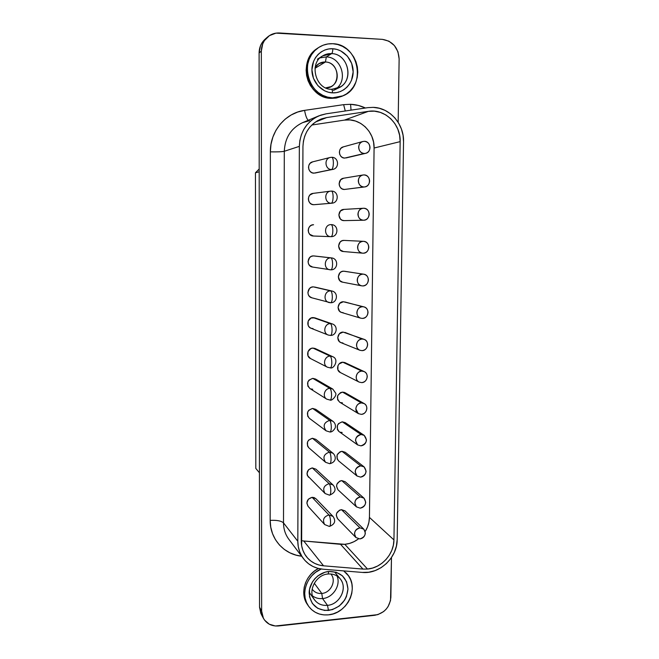 <?xml version="1.0" encoding="UTF-8"?>
<svg xmlns="http://www.w3.org/2000/svg" width="659" height="659" viewBox="0 0 659 659"><rect width="100%" height="100%" fill="white"/><g stroke="black" fill="none" stroke-linecap="round" stroke-linejoin="round"><path stroke-width="0.99" d="M318.89 115.844L302.769 122.566C291.105 128.118 284.943 137.682 284.301 151.273L283.502 522.875C281.261 520.882 276.813 520.042 270.165 520.371L270.355 151.858C270.042 131.396 285.462 112.813 304.59 110.366L343.636 104.657L350.588 104.295L351.041 110.127L350.588 104.295C355.745 104.526 360.687 105.77 365.407 108.002L358.348 105.44L350.588 104.295L343.636 104.657L304.59 110.366L297.662 112.046L291.138 114.995L285.223 119.114L280.108 124.279L275.94 130.342L272.875 137.105L270.989 144.354L270.355 151.858L270.165 520.371L270.767 527.2L272.554 533.708L275.47 539.696L279.416 544.977L284.26 549.392L289.861 552.802L296.031 555.125L301.591 556.188C283.93 554.499 269.893 538.765 270.165 520.371C276.813 520.042 281.261 520.882 283.502 522.875C283.551 529.053 285.331 534.523 288.84 539.268L303.428 558.618C299.721 553.609 297.852 547.835 297.819 541.278L283.502 522.875L297.819 541.278L299.351 146.364C300.067 131.882 306.608 121.693 318.989 115.803L326.106 113.826L367.829 107.648L373.249 107.359C389.897 107.705 404.173 124.164 403.539 141.743L397.179 539.639C397.352 557.547 379.691 574.302 362.343 572.424L322.935 569.203C314.845 568.42 308.338 564.887 303.428 558.618M341.148 580.2C347.351 589.426 339.138 604.558 327.474 605.357L328.512 610.448C340.159 607.96 346.642 600.827 347.96 589.039C346.873 577.465 340.497 571.608 328.816 571.468L336.23 572.243L342.458 575.859L346.568 581.757L347.96 589.039L346.428 596.601L344.616 600.135L339.27 606.033L332.293 609.674L324.739 610.481L317.745 608.331L312.391 603.529L309.508 596.782L309.549 589.138L312.514 581.773L314.969 578.553L317.951 575.826L325.011 572.21L328.816 571.468L328.1 574.014L328.816 571.468C318.404 572.383 309.12 582.515 309.145 593.001C310.364 604.674 316.814 610.489 328.512 610.448L327.474 605.357L322.556 598.57L321.781 593.454L322.556 598.57C332.993 597.82 341.065 585.25 337.07 576.032C341.065 585.25 332.993 597.82 322.556 598.57C318.791 598.916 315.455 598.034 312.547 595.917C315.455 598.034 318.791 598.916 322.556 598.57L327.474 605.357C321.921 605.786 317.547 603.875 314.351 599.632L313.42 598.092M321.781 593.454C330.942 592.902 336.774 580.357 330.826 573.981L331.016 574.203C336.675 580.661 330.81 592.902 321.781 593.454L314.269 583.199L321.781 593.454C317.786 593.751 314.631 592.383 312.308 589.352L312.144 589.121C314.45 592.309 317.663 593.751 321.781 593.454M309.648 592.919L314.351 599.632C307.448 591.263 316.032 574.533 328.091 574.014C333.116 573.659 337.12 575.225 340.102 578.717C348.001 587.556 339.953 604.542 327.474 605.357C321.205 605.778 316.542 603.397 313.478 598.199M328.479 614.847C319.895 615.522 313.182 612.54 308.346 605.885C300.002 594.352 306.839 574.739 321.213 569.014L315.513 572.358L311.847 575.711L308.824 579.665L306.575 584.055L305.183 588.709L304.697 593.454L305.133 598.1L306.484 602.466L308.684 606.379L311.658 609.682L315.266 612.269L319.384 614.023L323.849 614.896L328.479 614.847L333.108 613.883L337.556 612.054L341.65 609.418L345.25 606.091L348.207 602.186L350.423 597.861L351.799 593.273L352.301 588.594L351.898 584.006L350.604 579.673L348.471 575.768L343.701 570.9L347.293 574.236C359.592 587.482 347.532 613.545 328.479 614.847M307.374 604.443L305.496 601L304.153 596.65L303.708 592.021L304.194 587.293L305.587 582.655L307.827 578.281L310.834 574.351L314.483 571.015L318.478 568.478C305.166 574.953 299.458 593.429 307.349 604.41L307.86 605.135M326.329 56.913L320.085 57.877L326.329 56.913L325.422 61.995C321.065 61.897 317.638 63.709 315.134 67.416L318.94 63.635L325.422 61.995L315.01 68.289L325.422 61.995C337.647 62.053 341.897 81.815 330.818 86.683L325.711 87.878C340.925 88.611 340.695 62.218 325.422 61.995L326.329 56.913C341.444 57.036 348.405 80.365 335.999 88.841C348.405 80.365 341.444 57.036 326.329 56.913L331.65 53.61L326.329 56.913M320.579 57.415L322.498 55.974L331.65 53.61C347.458 53.741 354.196 78.536 340.794 86.667L332.161 89.352M332.498 92.861C343.496 93.438 353.117 83.644 353.158 71.922C353.364 60.216 343.899 49.326 332.836 48.75C332.746 51.303 332.35 52.926 331.65 53.61C332.35 52.926 332.746 51.303 332.836 48.75L336.864 49.409L340.711 50.9L347.326 56.064L351.692 63.445L353.158 71.922L351.527 80.225L349.608 83.924L347.038 87.112L343.916 89.69L340.365 91.552L336.51 92.622L332.498 92.861L328.487 92.26L324.623 90.827L317.935 85.744L313.462 78.355L311.921 69.788L313.56 61.378L315.504 57.638L318.116 54.409L321.287 51.83L324.895 49.977L328.8 48.939L332.836 48.75C321.773 48.008 311.896 57.893 311.921 69.788C311.781 81.675 321.501 92.466 332.498 92.861C332.466 90.678 332.152 89.492 331.551 89.294C332.152 89.492 332.466 90.678 332.498 92.861M331.378 89.336L338.833 87.804C354.287 81.288 348.619 53.75 331.65 53.61C327.482 53.42 323.8 54.689 320.587 57.407M317.317 48.412L313.709 51.386L310.513 55.331L308.124 59.903L306.641 64.92L306.13 70.2L306.592 75.513L308.025 80.67L310.356 85.456L313.495 89.69L317.325 93.216L321.683 95.901L326.403 97.631L331.312 98.364L332.457 97.837C308.643 98.15 297.703 60.167 318.388 47.687C322.795 44.771 327.622 43.453 332.877 43.725C358.949 44.071 366.989 86.518 343.084 95.794L332.457 97.837L343.009 95.827M315.167 173.029L331.592 169.528C332.647 168.951 333.24 166.776 333.38 163.028C333.24 166.776 332.647 168.951 331.592 169.528L313.923 173.152L332.803 169.421C339.698 168.226 338.759 157.213 331.807 157.287C332.795 157.6 333.314 159.511 333.38 163.028C333.314 159.511 332.795 157.6 331.807 157.287L330.217 157.46C323.8 158.737 325.06 169.709 331.592 169.528C325.06 169.709 323.8 158.737 330.217 157.46L312.613 161.859C306.567 163.053 307.778 173.325 313.923 173.152L311.847 172.674L310.084 171.389L308.914 169.511L308.503 167.304L308.931 165.121L310.125 163.292L312.712 161.834M313.75 204.702L331.329 203.227C332.383 202.774 332.976 200.69 333.116 196.975C332.976 200.69 332.383 202.774 331.329 203.227L314.244 204.685L331.856 203.203C339.237 202.791 338.866 190.978 331.485 191.085C332.498 191.431 333.042 193.392 333.116 196.975C333.042 193.392 332.498 191.431 331.485 191.085L330.645 191.135C323.734 191.703 324.417 203.458 331.329 203.227C324.417 203.458 323.734 191.703 330.645 191.135L313.074 193.384C306.575 193.919 307.234 204.924 313.75 204.702L311.674 204.249L309.919 202.988L308.75 201.135L308.346 198.952L308.774 196.777L309.961 194.949L313.165 193.367M332.844 230.666C332.713 234.307 332.128 236.309 331.09 236.655L331.09 236.655C332.128 236.309 332.713 234.307 332.844 230.666C332.77 227.001 332.21 224.983 331.172 224.62C332.21 224.983 332.77 227.001 332.844 230.666M332.581 264.086C332.457 267.603 331.897 269.515 330.892 269.836L329.945 269.762C323.182 269.029 324.104 257.595 330.917 257.883C331.947 258.361 332.507 260.429 332.581 264.086C332.507 260.429 331.947 258.361 330.917 257.883L313.462 255.914L330.917 257.883C324.104 257.595 323.182 269.029 329.945 269.762L330.892 269.836C331.897 269.515 332.457 267.603 332.581 264.086M312.663 267.068L309.598 265.495L308.437 263.691L308.041 261.541L309.639 257.57L311.394 256.351L313.462 255.914C307.053 255.643 306.204 266.36 312.572 267.052L330.892 269.836C338.125 270.017 338.792 258.534 331.543 257.916L314.145 255.956M332.325 297.25C332.21 300.628 331.666 302.465 330.703 302.753L329.039 302.547C322.819 301.163 324.277 290.66 330.661 290.883C331.691 291.484 332.243 293.609 332.325 297.25C332.243 293.609 331.691 291.484 330.661 290.883L313.289 286.863L330.661 290.883C324.277 290.66 322.819 301.163 329.039 302.547L330.703 302.753C331.666 302.465 332.21 300.628 332.325 297.25M311.872 297.819L309.442 296.41L308.28 294.622L307.885 292.497L309.483 288.543L311.229 287.308L313.289 286.863C307.275 286.64 305.924 296.492 311.781 297.794L330.703 302.753C337.457 302.901 338.652 292.374 331.955 291.023L314.607 287.019M330.316 335.398L330.505 335.431C331.436 335.167 331.963 333.413 332.062 330.151C331.963 333.413 331.436 335.167 330.505 335.431L328.198 335.027C322.531 333.124 324.409 323.47 330.406 323.635C331.436 324.352 331.988 326.526 332.062 330.151C331.988 326.526 331.436 324.352 330.406 323.635L313.116 317.58L330.406 323.635C324.409 323.47 322.531 333.124 328.198 335.027L311.048 328.264C305.71 326.469 307.456 317.416 313.116 317.58L314.944 317.877M328.198 335.027L330.505 335.431C336.831 335.53 338.446 325.875 332.317 323.931L314.911 317.869L311.064 318.05L308.148 321.106L308.132 325.332L309.285 327.095L311.015 328.248L313.058 328.619M327.432 367.22L330.316 367.862C331.213 367.623 331.708 365.934 331.807 362.796C331.708 365.934 331.213 367.623 330.316 367.862L327.432 367.22C322.309 364.921 324.492 356.033 330.159 356.132C331.18 356.964 331.732 359.188 331.807 362.796C331.732 359.188 331.18 356.964 330.159 356.132L332.597 356.626L330.159 356.132L312.943 348.084L330.159 356.132C324.492 356.033 322.309 364.921 327.432 367.22L310.397 358.488C305.554 356.313 307.596 347.977 312.943 348.084L314.977 348.438M330.357 367.862C333.858 369.295 339.574 359.18 332.597 356.626L315.241 348.553L312.943 348.084L310.9 348.562L308 351.618L307.975 355.819L310.455 358.512M309.895 388.53L307.827 386.092L307.844 381.915L309.005 380.103L312.778 378.365L315.504 379.032L332.811 389.09L335.637 393.069C337.194 395.729 331.403 401.331 330.118 400.054C330.983 399.84 331.461 398.217 331.551 395.194C331.461 398.217 330.983 399.84 330.118 400.054L326.749 399.156C322.119 396.561 324.533 388.332 329.912 388.382C330.933 389.329 331.477 391.594 331.551 395.194C331.477 391.594 330.933 389.329 329.912 388.382L332.811 389.09L329.912 388.382L312.778 378.365L329.912 388.382C324.533 388.332 322.119 396.561 326.749 399.156L309.812 388.472C306.081 383.851 307.069 380.482 312.778 378.365L315.595 379.082M309.376 418.3L307.679 416.142L307.695 411.999L308.857 410.186L312.605 408.423L315.702 409.305L332.952 421.299C335.151 423.094 335.892 425.327 335.184 427.979C333.462 430.805 331.716 432.147 329.928 432.007C330.76 431.802 331.213 430.253 331.304 427.337C331.213 430.253 330.76 431.802 329.928 432.007L326.139 430.846C322.663 425.961 323.841 422.477 329.665 420.376C330.678 421.439 331.222 423.762 331.304 427.337C331.222 423.762 330.678 421.439 329.665 420.376L332.952 421.299L329.665 420.376L312.605 408.423L329.665 420.376C323.841 422.477 322.663 425.961 326.139 430.846L309.302 418.251C306.007 413.646 307.11 410.368 312.605 408.423L315.776 409.354M308.659 447.642L307.522 445.97L307.547 441.868L308.7 440.055L312.44 438.268L315.834 439.347L333.026 453.268C336.024 455.962 336.906 461.975 329.739 463.714C330.538 463.532 330.975 462.041 331.049 459.241C330.975 462.041 330.538 463.532 329.739 463.714L325.595 462.305C322.531 457.478 323.808 454.084 329.426 452.132C330.431 453.301 330.975 455.674 331.049 459.241C330.975 455.674 330.431 453.301 329.426 452.132L333.026 453.268L329.426 452.132L312.44 438.268L329.426 452.132C323.808 454.084 322.531 457.478 325.595 462.305L308.849 447.815C305.941 443.26 307.143 440.08 312.44 438.268L315.883 439.38M315.916 469.167L333.042 484.975C336.568 489.25 335.398 492.652 329.549 495.189C330.307 495.033 330.727 493.599 330.802 490.897C330.727 493.599 330.307 495.033 329.549 495.189L325.109 493.542C322.391 488.78 323.75 485.485 329.187 483.648C330.184 484.925 330.727 487.347 330.802 490.897C330.727 487.347 330.184 484.925 329.187 483.648L333.042 484.975L329.187 483.648L312.275 467.906L329.187 483.648C323.75 485.485 322.391 488.78 325.109 493.542L307.374 475.592L306.987 473.582L308.544 469.71L312.275 467.906L315.925 469.175L312.275 467.906C307.152 469.603 305.875 472.701 308.453 477.19M324.673 524.564L329.352 526.434C330.085 526.286 330.488 524.91 330.554 522.307C330.488 524.91 330.085 526.286 329.352 526.434L324.673 524.564C322.259 519.877 323.684 516.664 328.948 514.926C329.945 516.31 330.48 518.773 330.554 522.307C330.48 518.773 329.945 516.31 328.948 514.926L333.009 516.417L328.948 514.926L312.111 497.323L328.948 514.926C323.684 516.664 322.259 519.877 324.673 524.564L308.099 506.376C305.809 501.952 307.143 498.937 312.111 497.323L314.112 497.578L315.982 498.789M329.434 526.434C334.887 524.3 336.074 520.964 333.009 516.417L315.949 498.756L312.111 497.323L308.396 499.151L306.839 503.015L308.132 506.409M346.041 157.938L365.63 153.341L344.673 158.086L342.631 157.6L340.901 156.323L339.756 154.445L339.369 152.245L339.797 150.079L340.975 148.259L343.388 146.858M364.411 141.323C370.877 141.215 371.973 152.18 365.63 153.341C368.332 152.509 369.79 150.582 370.012 147.575C369.715 143.884 367.846 141.8 364.411 141.323L362.845 141.512L364.411 141.323M345.818 189.281L364.649 186.942L344.385 189.471L342.351 189.001L340.629 187.749L339.484 185.896L339.097 183.721L340.695 179.75L343.66 178.218M364.023 174.915C370.819 174.759 371.412 186.39 364.649 186.942C367.673 186.291 369.32 184.331 369.608 181.06C369.312 177.403 367.45 175.36 364.023 174.915L363.043 174.989L364.023 174.915M363.191 208.26L363.274 208.26C360.045 208.763 358.257 210.732 357.928 214.183C358.232 217.824 360.094 219.834 363.504 220.221L363.661 220.221C366.997 219.809 368.842 217.832 369.205 214.29C368.908 210.666 367.055 208.648 363.644 208.252L343.85 209.405C337.227 209.513 337.49 220.856 344.105 220.617L363.504 220.221C356.494 220.477 356.239 208.376 363.274 208.26L363.644 208.252C370.795 208.046 370.786 220.37 363.661 220.221L344.385 220.608M363.414 241.326L363.266 241.326C359.855 241.68 357.952 243.665 357.573 247.273C357.821 250.651 359.517 252.619 362.664 253.18L363.134 253.204C366.536 252.834 368.422 250.857 368.801 247.265C368.546 243.789 366.783 241.812 363.513 241.334L343.924 240.403L363.513 241.334C370.572 241.375 370.169 253.484 363.134 253.204L362.664 253.18C355.745 252.899 356.33 241.013 363.266 241.326L344.196 240.411M363.628 274.185L362.887 274.144C359.493 274.531 357.598 276.516 357.219 280.1C357.4 283.164 358.891 285.075 361.692 285.833L362.755 285.932C366.149 285.536 368.027 283.551 368.406 279.984C368.216 276.829 366.659 274.902 363.735 274.202L343.636 271.187L363.735 274.202C370.35 274.918 369.402 286.154 362.755 285.932L361.692 285.833C355.234 284.919 356.346 273.889 362.887 274.144L344.533 271.261M363.933 306.88L362.516 306.707C359.13 307.127 357.244 309.112 356.865 312.671C356.997 315.447 358.298 317.284 360.77 318.19L362.384 318.404C365.761 317.976 367.64 315.999 368.019 312.448C367.879 309.59 366.519 307.737 363.933 306.88L343.355 301.748L363.933 306.88C370.07 308.148 368.661 318.577 362.384 318.404L360.77 318.19C354.789 316.732 356.338 306.517 362.516 306.707L344.772 301.929M364.081 339.336L362.145 339.031C358.776 339.476 356.898 341.461 356.519 345.003C356.61 347.507 357.73 349.262 359.896 350.258L362.013 350.637C365.383 350.176 367.252 348.191 367.623 344.673C367.533 342.079 366.346 340.308 364.081 339.336L343.084 332.087L364.081 339.336C369.732 341.074 367.961 350.745 362.013 350.637L359.896 350.258C354.394 348.372 356.297 338.891 362.145 339.031L344.929 332.391M364.172 371.577L361.783 371.099C358.414 371.577 356.552 373.562 356.173 377.08C356.231 379.345 357.203 381.009 359.081 382.063L361.651 382.615C365.004 382.129 366.865 380.144 367.236 376.643C367.17 374.304 366.149 372.607 364.172 371.577L345.061 362.672L342.804 362.211L361.783 371.099L364.172 371.577C369.353 373.678 367.294 382.673 361.651 382.615L359.081 382.063C354.056 379.831 356.214 371.025 361.783 371.099L342.804 362.211L344.797 362.557M364.205 403.588L361.42 402.929C358.068 403.432 356.206 405.425 355.827 408.909L358.339 413.613L361.289 414.354C364.625 413.844 366.478 411.85 366.857 408.374C366.808 406.249 365.926 404.651 364.205 403.588L345.168 392.756L342.532 392.121L361.42 402.929L364.205 403.588C368.949 405.969 366.668 414.354 361.289 414.354L358.339 413.613C353.743 411.125 356.107 402.904 361.42 402.929L342.532 392.121L344.517 392.443L346.189 393.538M364.188 435.352L361.058 434.512C357.713 435.047 355.86 437.041 355.489 440.509L357.648 444.924L360.926 445.855C364.254 445.311 366.099 443.318 366.47 439.866L364.188 435.352L345.217 422.625L342.26 421.818L361.058 434.512L364.188 435.352C367.837 440.13 366.75 443.622 360.926 445.855L357.648 444.924C354.147 440.13 355.283 436.653 361.058 434.512L342.26 421.818L345.291 422.674M364.114 466.885L360.695 465.855C357.367 466.415 355.522 468.417 355.152 471.86L357.021 476.004L360.564 477.116C363.883 476.548 365.729 474.554 366.091 471.127L364.114 466.885L345.217 452.28L341.988 451.308L360.695 465.855L364.114 466.885C367.384 471.613 366.206 475.032 360.564 477.116L357.021 476.004C353.891 471.251 355.119 467.874 360.695 465.855L341.988 451.308L345.275 452.321M337.993 489.826L336.51 486.21L336.922 484.167L339.739 481.119L341.716 480.584L360.341 496.968L363.999 498.163C366.931 502.842 365.671 506.17 360.209 508.147L356.437 506.87C353.628 502.174 354.929 498.871 360.341 496.968L341.716 480.584L345.209 481.737L341.716 480.584C336.617 482.347 335.39 485.444 338.051 489.876L356.437 506.87L360.209 508.147C363.513 507.554 365.35 505.552 365.72 502.142L363.999 498.163L360.341 496.968C357.03 497.561 355.185 499.563 354.814 502.982L356.437 506.87M363.85 529.193L359.987 527.851C356.684 528.469 354.847 530.47 354.484 533.864L355.893 537.513L359.863 538.938C363.15 538.321 364.979 536.319 365.35 532.933L363.85 529.193L345.102 510.939L341.453 509.654L359.987 527.851L363.85 529.193C366.486 533.815 365.16 537.06 359.863 538.938L355.893 537.513C353.372 532.884 354.74 529.663 359.987 527.851L341.453 509.654L345.061 510.898M344.805 544.318C349.781 543.832 354.336 542.019 358.488 538.881L354.18 541.599L349.583 543.42L344.805 544.318L367.508 569.046L344.805 544.318L303.758 540.998L323.536 565.809C316.435 565.117 310.71 562.036 306.353 556.567C302.975 552.085 301.278 546.888 301.245 540.981L302.942 146.471L301.641 545.71L302.852 550.216L304.845 554.351L307.555 558.008L310.883 561.056L314.747 563.42L319.005 565.018L323.536 565.809L362.952 569.079L340.555 544.318L344.805 544.318M365.185 531.525C367.92 527.118 369.337 522.414 369.435 517.397L393.942 539.927C394 554.145 381.52 567.967 367.508 569.046L362.952 569.079L340.555 544.318L303.758 540.998L323.536 565.809L362.952 569.079L367.508 569.046L372.623 568.042L377.541 566.048L382.08 563.157L386.067 559.466L389.345 555.133L391.817 550.306L393.365 545.174L393.942 539.927L400.153 141.636L374.081 148.02C374.716 131.8 359.633 117.401 344.41 120.111L368.389 111.346L326.699 117.566L315.356 122.08L326.699 117.566L368.389 111.346C384.749 108.455 400.886 124.09 400.153 141.636L374.081 148.02L369.435 517.397L393.942 539.927L400.153 141.636L399.609 135.26L397.805 129.123L394.815 123.53L390.771 118.727L385.869 114.946L380.325 112.384L374.403 111.165L368.389 111.346L344.41 120.111L311.814 125.021L344.41 120.111L350.011 119.922L355.531 121.042L360.695 123.398L365.275 126.874L369.056 131.298L371.857 136.462L373.562 142.122L374.081 148.02L369.435 517.397L368.908 522.274L367.475 527.043L365.185 531.525M260.832 613.414L259.539 607.186L259.481 531.937L259.539 607.186L261.318 614.41L263.394 618.282M267.356 37.192L265.107 39.186C261.203 42.786 259.201 47.382 259.102 52.992L261.335 51.105L261.631 611.05L259.539 607.186L261.631 611.05L262.933 617.335L264.514 620.07L269.218 624.172L275.338 625.992L377.838 614.641L383.612 611.585L386.05 609.303L388.06 606.634L390.523 600.547L391.479 557.547L390.869 597.351C389.782 607.26 384.395 613.249 374.724 615.292L278.642 625.943C271.821 626.437 266.755 623.9 263.427 618.34L261.631 611.05L261.335 51.105L259.102 52.992L259.168 137.229L259.102 52.992L260.478 45.792L262.15 42.596L265.165 39.136M301.245 540.635L303.758 540.998L301.245 540.635M302.942 146.471C303.601 133.447 309.532 124.353 320.719 119.18L326.699 117.566L321.905 118.744L317.383 120.803L313.289 123.67L309.738 127.278L306.855 131.495L304.722 136.199L303.404 141.24L302.942 146.471M313.429 236.021L309.763 234.357L308.593 232.528L308.19 230.362L308.618 228.203L309.804 226.375L311.567 225.156L313.577 224.744C306.764 224.513 306.608 236.062 313.404 236.021L330.892 236.655C323.676 236.696 323.874 224.373 331.098 224.62C323.874 224.373 323.676 236.696 330.892 236.655L331.073 236.655M312.712 389.238L310.686 388.909M344.105 220.617L342.07 220.18L340.357 218.945L338.833 214.966L340.423 211.004L343.907 209.405M343.438 251.532L340.085 249.918L338.561 245.98L340.151 242.034L341.889 240.823L343.924 240.403C337.383 240.115 336.848 251.252 343.38 251.524L362.59 253.171M342.639 282.176L339.822 280.668L338.306 276.772L339.887 272.842L341.609 271.623L343.636 271.187C337.466 270.948 336.436 281.286 342.54 282.159L361.643 285.825M343.257 312.728L341.247 312.35L339.55 311.196L338.042 307.341L339.616 303.42L343.355 301.748C337.523 301.558 336.082 311.147 341.733 312.523L360.737 318.182M342.977 342.993L340.975 342.631L339.286 341.502L337.779 337.688L339.352 333.784L343.084 332.087C337.556 331.955 335.785 340.843 340.975 342.631L359.83 350.234M340.341 372.533L337.902 369.872L337.943 365.729L339.088 363.933L342.804 362.211C337.548 362.129 335.53 370.399 340.283 372.508L359.031 382.031M342.433 402.863L340.439 402.55M339.723 402.212L337.647 399.774L337.68 395.655L340.53 392.616L342.532 392.121C336.889 394.271 335.933 397.616 339.649 402.163L358.265 413.564M342.161 432.485L340.176 432.189M338.504 431.126L337.392 429.462L337.424 425.368L338.569 423.572L342.26 421.818C336.815 423.811 335.752 427.073 339.064 431.596L357.648 444.924M338.586 460.88L337.136 458.936L337.177 454.875L340.003 451.827L341.988 451.308C336.716 453.17 335.571 456.349 338.537 460.839L357.021 476.004M337.622 518.748L336.263 515.289L336.675 513.254L339.484 510.206L341.453 509.654C336.494 511.335 335.209 514.358 337.597 518.732L355.893 537.513M362.985 174.997L343.561 178.235C337.309 178.976 338.108 189.66 344.385 189.471L363.892 186.983C357.219 187.189 356.404 175.772 363.043 174.989C360.127 175.714 358.545 177.666 358.29 180.846C358.595 184.512 360.465 186.555 363.892 186.983L364.542 186.95M362.804 141.52L343.298 146.875C337.449 148.176 338.693 158.234 344.673 158.086L364.27 153.481C357.928 153.629 356.626 142.888 362.845 141.512C360.251 142.41 358.85 144.313 358.653 147.237C358.957 150.944 360.835 153.02 364.27 153.481L365.63 153.341M309.483 120.696L302.465 122.689C290.981 128.299 284.927 137.83 284.301 151.273C281.953 151.792 277.299 151.99 270.355 151.858C277.299 151.99 281.953 151.792 284.301 151.273L299.351 146.364L284.301 151.273L283.502 522.875C283.551 529.086 285.347 534.581 288.889 539.334M297.819 541.278L298.263 546.599L299.639 551.674L301.88 556.336L304.928 560.438L308.692 563.865L313.033 566.518L317.827 568.313L322.935 569.203L362.343 572.424L368.752 572.226L375.095 570.62L381.075 567.679L386.421 563.544L390.878 558.428L394.255 552.547L396.38 546.187L397.179 539.639L403.539 141.743L403.061 135.284L401.422 129.016L398.687 123.192L394.955 118.01L390.359 113.694L385.07 110.391L379.296 108.257L373.249 107.359L367.829 107.648L326.106 113.826L320.702 115.152L315.62 117.459L311.007 120.696L307.012 124.749L303.758 129.493L301.352 134.798L299.87 140.482L299.351 146.364L297.819 541.278M399.132 58.89L398.16 122.319L399.132 58.89C398.3 47.646 392.731 41.146 382.426 39.367L388.925 41.179L394.379 45.537L397.954 51.756L399.132 58.89M259.168 137.229L259.481 531.937L259.168 137.229M261.335 51.105C261.442 45.438 263.46 40.784 267.406 37.151C270.907 34.153 274.96 32.761 279.564 32.983L382.426 39.367L276.022 33.131L269.457 35.602L264.416 40.603L262.727 43.832L261.335 51.105M346.23 572.968L347.227 574.154M318.363 47.703L317.292 48.428C296.682 60.859 307.58 98.677 331.312 98.364L336.205 98.059L341.972 96.296M255.816 468.45L259.432 472.767L255.816 468.45L255.453 172.79L259.193 171.793L255.453 172.79L259.193 169.001L255.453 172.79L255.816 468.45M332.457 97.837L337.375 97.532L342.095 96.214L346.453 93.932L350.275 90.769L353.413 86.856L355.769 82.334L357.236 77.375L357.771 72.16L357.343 66.897L355.975 61.773L353.718 56.987L350.646 52.712L346.873 49.128L342.54 46.369L337.812 44.54L332.877 43.725L327.918 43.955L323.124 45.216L318.692 47.481L314.796 50.652L311.583 54.615L309.186 59.203L307.704 64.244L307.185 69.541L307.654 74.887L309.087 80.06L311.427 84.871L314.582 89.122L318.421 92.664L322.795 95.357L327.539 97.104L332.457 97.837M304.59 110.366C305.455 115.358 306.657 118.669 308.19 120.309C306.657 118.669 305.455 115.358 304.59 110.366M343.636 104.657L345.275 110.984L343.636 104.657M308.346 605.885L307.349 604.41M317.341 59.244L322.498 55.974C308.544 63.511 315.883 89.731 331.535 89.294M330.892 236.655L331.09 236.655C338.784 236.878 338.891 224.48 331.172 224.62M344.245 220.617L363.504 220.221M345.176 481.721L363.999 498.163M329.549 495.189L325.109 493.542M329.739 463.714L325.595 462.305M329.928 432.007L326.139 430.846M330.118 400.054L326.749 399.156M333.405 90.44L338.833 87.804M334.961 572.416L340.102 578.717"/></g></svg>
